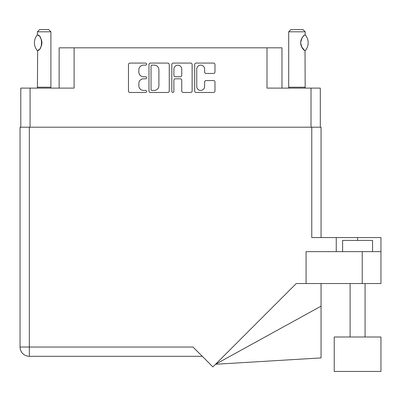 <?xml version="1.0" encoding="UTF-8"?>
<svg xmlns="http://www.w3.org/2000/svg" width="401" height="401" viewBox="0 0 401 401"><rect width="100%" height="100%" fill="white"/><g stroke="black" fill="none" stroke-linecap="round" stroke-linejoin="round"><path stroke-width="0.6" d="M196.751 86.491A3.93 3.93 0 0 0 200.68 90.42A3.93 3.93 0 0 0 204.615 86.491L204.615 82.04A1.469 1.469 0 0 1 206.084 80.571L213.507 80.571A1.469 1.469 0 0 1 214.976 82.04L214.976 91.007A1.469 1.469 0 0 1 213.507 92.476L196.164 92.476A1.469 1.469 0 0 1 194.691 91.007L194.691 64.551A1.469 1.469 0 0 1 196.164 63.082L213.507 63.082A1.469 1.469 0 0 1 214.976 64.551L214.976 71.974A1.469 1.469 0 0 1 213.507 73.443L206.084 73.443A1.469 1.469 0 0 1 204.615 71.974L204.615 69.072A3.93 3.93 0 0 0 200.68 65.137A3.93 3.93 0 0 0 196.751 69.072L196.751 86.491M172.866 92.476A1.028 1.028 0 0 0 173.894 91.448L173.894 80.28A1.469 1.469 0 0 1 175.362 78.807L180.29 78.807A1.469 1.469 0 0 1 181.758 80.28L181.758 91.007A1.469 1.469 0 0 0 183.227 92.476L190.65 92.476A1.469 1.469 0 0 0 192.119 91.007L192.119 64.551A1.469 1.469 0 0 0 190.65 63.082L173.307 63.082A1.469 1.469 0 0 0 171.834 64.551L171.834 91.448A1.028 1.028 0 0 0 172.866 92.476M20.797 88.11L20.797 127.197L20.797 88.11L30.085 88.11L30.085 127.197M169.262 91.007L169.262 64.551A1.469 1.469 0 0 0 167.793 63.082L150.45 63.082A1.469 1.469 0 0 0 148.977 64.551L148.977 91.007A1.469 1.469 0 0 0 150.45 92.476L167.793 92.476A1.469 1.469 0 0 0 169.262 91.007M143.538 65.137L145.563 65.137A1.028 1.028 0 0 0 146.591 64.11A1.028 1.028 0 0 0 145.563 63.082L129.944 63.082A1.469 1.469 0 0 0 128.475 64.551L128.475 91.007A1.469 1.469 0 0 0 129.944 92.476L145.563 92.476A1.028 1.028 0 0 0 146.591 91.448A1.028 1.028 0 0 0 145.563 90.42L143.538 90.42A4.702 4.702 0 0 1 138.836 85.719L138.836 83.513A4.702 4.702 0 0 1 143.538 78.807L145.563 78.807A1.028 1.028 0 0 0 146.591 77.779A1.028 1.028 0 0 0 145.563 76.751L143.538 76.751A4.702 4.702 0 0 1 138.836 72.045L138.836 69.839A4.702 4.702 0 0 1 143.538 65.137M281.963 88.11L281.963 47.829L59.137 47.829L59.137 88.11M74.11 47.829L74.11 88.11L30.085 88.11M320.299 88.11L320.299 127.197L320.299 88.11L266.991 88.11L266.991 47.829M152.064 65.137A1.028 1.028 0 0 0 151.037 66.165L151.037 89.393A1.028 1.028 0 0 0 152.064 90.42L154.2 90.42A4.702 4.702 0 0 0 158.901 85.719L158.901 69.839A4.702 4.702 0 0 0 154.2 65.137L152.064 65.137M181.758 69.142A3.93 3.93 0 0 0 177.823 65.213A3.93 3.93 0 0 0 173.894 69.142L173.894 75.278A1.469 1.469 0 0 0 175.362 76.751L180.29 76.751A1.469 1.469 0 0 0 181.758 75.278L181.758 69.142M37.313 50.581L37.629 50.581L37.313 50.581A12.055 12.055 0 0 1 37.313 34.927L37.629 34.927C42.792 35.549 42.792 49.965 37.629 50.581L37.423 87.212A2.997 2.997 0 0 1 37.283 88.11M37.423 87.212L50.897 87.212A2.997 2.997 0 0 0 51.037 88.11M50.897 87.212L50.897 31.804L37.423 31.804L37.313 34.927M37.423 31.804L39.669 29.559L48.651 29.559L50.897 31.804M37.624 34.927A9.283 9.283 0 0 1 38.125 35.268M38.321 35.418A9.283 9.283 0 0 1 38.942 35.945L38.792 35.809M40.055 37.183A9.283 9.283 0 0 1 41.213 39.208L41.032 38.802M41.915 42.752L41.423 39.774A9.283 9.283 0 0 1 41.418 45.739L41.438 45.684M41.213 46.295A9.283 9.283 0 0 1 40.065 48.31M38.937 49.564A9.283 9.283 0 0 1 38.321 50.085M38.13 50.23A9.283 9.283 0 0 1 37.624 50.576L38.125 50.235M41.549 45.338L41.915 42.782M40.942 38.616L40.07 37.203M38.722 35.749L38.336 35.428M288.565 88.11A2.997 2.997 0 0 0 288.705 87.212L305.176 87.212A2.997 2.997 0 0 0 305.316 88.11M288.705 87.212L288.705 31.804L305.176 31.804L305.176 34.802L304.575 35.193M303.778 35.834L302.855 36.787M301.808 38.326L301.447 39.067A9.283 9.283 0 0 1 304.063 35.589M301.066 40.11L300.685 42.747L301.226 45.884A9.283 9.283 0 0 1 301.231 39.609M301.687 46.957L304.439 50.21M305.176 87.212L305.011 50.601A9.283 9.283 0 0 1 301.452 46.451M288.705 31.804L290.951 29.559L302.93 29.559L305.176 31.804M305.266 34.902A12.055 12.055 0 0 1 305.266 50.601L305.011 50.601C303.041 49.94 301.597 47.323 300.685 42.747C301.597 38.185 303.041 35.569 305.011 34.902A9.283 9.283 0 0 0 304.549 35.213M342.614 251.638L342.614 240.41L372.564 240.41L372.564 251.638M336.249 251.638L336.249 237.562L311.767 237.562L311.767 127.197L20.05 127.197L20.05 347.03A9.283 9.283 0 0 0 29.333 356.314L202.299 356.314L29.333 356.314L29.333 347.03L193.011 347.03L212.886 366.905L296.254 283.537L362.233 283.537L362.233 251.638L380.95 251.638L380.95 283.537L362.233 283.537M380.95 337L334.228 337L334.228 371.441L380.95 371.441L380.95 337L380.95 371.441M306.073 283.537L306.073 251.638L362.233 251.638M311.767 127.197L321.051 127.197L321.051 237.562M321.051 127.197L321.051 149.658M380.95 251.638L380.95 237.562L336.249 237.562M321.051 306.169L321.051 357.918L215.532 364.258L321.051 306.169L321.051 283.537M311.016 88.11L311.016 127.197M29.333 127.197L29.333 347.03L20.05 347.03M357.587 240.41L357.587 237.562M365.075 337L365.075 283.537M350.103 337L350.103 283.537"/></g></svg>
